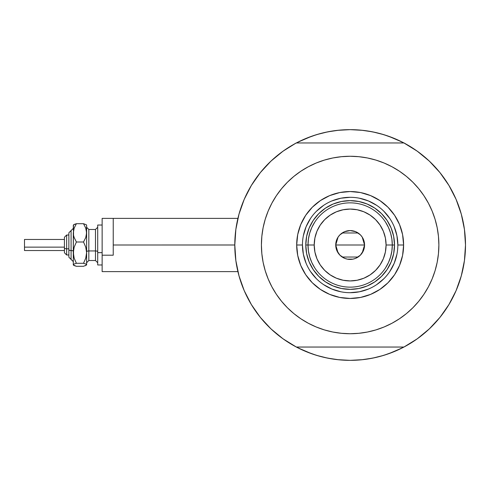 <?xml version="1.0" encoding="UTF-8"?>
<svg xmlns="http://www.w3.org/2000/svg" width="490" height="490" viewBox="0 0 490 490"><rect width="100%" height="100%" fill="white"/><g stroke="black" fill="none" stroke-linecap="round" stroke-linejoin="round"><path stroke-width="0.73" d="M234.796 245L113.233 245L234.796 244.988L235.855 260.607L239.016 275.925L244.222 290.674L251.376 304.584L260.349 317.404L270.97 328.888L283.049 338.829L296.358 347.043A115.352 115.352 0 0 1 296.358 142.958A115.352 115.352 0 0 1 403.938 142.958L403.938 142.958A115.352 115.352 0 0 1 465.5 245L465.5 245.012A115.352 115.352 0 0 1 403.938 347.043A115.352 115.352 0 0 1 234.796 245L235.855 229.394L239.016 214.075L244.222 199.326L239.016 214.075M460.79 212.366L460.594 211.723A115.352 115.352 0 0 1 465.5 245L464.44 229.394L461.28 214.075L456.074 199.326L448.92 185.416L439.947 172.596L429.326 161.112L417.247 151.171L403.938 142.958L296.205 142.958L283.049 151.171L270.97 161.112L260.349 172.596L251.376 185.416L244.222 199.326L251.376 185.416L260.349 172.596L270.97 161.112M235.647 231.035L236.192 227.084M238.403 216.366L239.31 213.046M243.959 199.951L245.074 197.403M250.292 187.247L252.405 183.744L250.292 187.247M259.332 173.877L260.607 172.272M270.021 162.018L272.746 159.471M281.101 152.592L284.212 150.35M295.77 143.27L306.005 138.431L316.663 134.615L327.645 131.865L338.841 130.205L350.148 129.648L361.455 130.205L372.651 131.865L383.633 134.615L394.291 138.431L404.526 143.27M416.084 150.35L419.195 152.592M427.55 159.471L430.275 162.018M439.689 172.272L440.963 173.877M447.891 183.744L450.004 187.247L447.891 183.744M455.222 197.403L456.337 199.951M460.986 213.046L461.892 216.384M464.104 227.084L464.649 231.035M464.649 258.965L464.104 262.916M461.892 273.634L460.986 276.954M456.337 290.049L455.222 292.597M450.004 302.753L447.891 306.256L450.004 302.753M440.963 316.124L439.689 317.728M430.275 327.982L427.55 330.53M419.195 337.408L416.084 339.65M404.526 346.73L394.291 351.569L383.633 355.385L372.651 358.135L361.455 359.795L350.148 360.352L338.841 359.795L327.645 358.135L316.663 355.385L306.005 351.569L295.77 346.73M284.212 339.65L281.101 337.408M272.746 330.53L270.021 327.982M260.607 317.728L259.332 316.124M252.405 306.256L250.292 302.753L252.405 306.256M245.074 292.597L243.959 290.049M239.31 276.954L238.403 273.616M236.192 262.916L235.647 258.965M311.763 353.78L297.932 347.857M388.533 136.22L402.363 142.143M388.497 136.208L380.179 133.623M375.732 132.521L366.967 130.879L375.732 132.521M362.955 130.358L350.148 129.648L337.341 130.358M333.329 130.879L324.564 132.521L333.329 130.879M320.117 133.623L311.781 136.214M307.769 137.715L297.932 142.143L311.763 136.22M311.799 353.792L320.117 356.377M324.564 357.48L333.329 359.121L324.564 357.48M337.341 359.642L350.148 360.352L362.955 359.642M366.967 359.121L375.732 357.48L366.967 359.121M380.179 356.377L388.515 353.786M392.533 352.286L402.363 347.857L388.533 353.78M460.594 278.277L462.137 272.654M291.256 344.182L288.671 342.608L291.256 344.182M406.608 345.591L403.938 347.043L406.608 345.591M409.04 145.818L411.625 147.392L409.04 145.818M293.688 144.409L296.205 142.958L293.688 144.409M288.671 147.392L291.256 145.818L288.671 147.392M411.625 342.608L409.04 344.182L411.625 342.608M465.414 240.566L465.494 243.61L465.414 240.566M404.091 142.958L406.608 144.409L404.091 142.958M238.091 272.367L238.618 274.443M241.68 284.249L243.812 289.713M244.939 292.297L245.294 293.075M251.676 305.08L253.655 308.21M259.235 315.995L263.02 320.595M269.151 327.13L273.677 331.363M280.458 336.924L285.541 340.562M414.754 340.562L419.838 336.924M426.619 331.363L431.145 327.13M437.276 320.595L441.061 315.995M446.641 308.21L448.62 305.08M454.977 293.13L455.357 292.297M461.678 274.443L462.205 272.367M462.205 217.633L461.984 216.733M458.616 205.751L456.484 200.288M456.172 199.565L455.002 196.925M448.62 184.92L446.641 181.79M441.061 174.005L437.276 169.405M431.145 162.87L426.619 158.638M419.838 153.076L414.754 149.438M285.541 149.438L280.458 153.076M273.677 158.638L269.151 162.87M263.02 169.405L259.235 174.005M253.655 181.79L251.676 184.92M245.319 196.87L244.939 197.703M238.618 215.557L238.091 217.633M397.843 245.018L397.843 245A47.695 47.695 0 0 0 350.148 197.305A47.695 47.695 0 0 0 302.453 245L296.689 245A53.459 53.459 0 0 1 350.148 191.541A53.459 53.459 0 0 1 403.607 245L397.843 245A47.695 47.695 0 0 1 350.148 292.695A47.695 47.695 0 0 1 302.453 245A47.695 47.695 0 0 1 350.148 197.305A47.695 47.695 0 0 1 397.843 245L396.925 235.696L394.211 226.748M423.109 295.501L418.742 301.289L423.924 294.3L428.401 286.828L432.125 278.957L435.059 270.756L437.178 262.309L438.452 253.698L438.881 245A88.733 88.733 0 0 1 350.148 333.733A88.733 88.733 0 0 1 261.415 245A88.733 88.733 0 0 1 350.148 156.267A88.733 88.733 0 0 1 438.881 245L438.452 236.303L437.178 227.691L435.059 219.244L432.125 211.043L428.401 203.172L423.924 195.7L418.742 188.711L412.892 182.256L406.437 176.406L399.448 171.224L404.164 174.605M403.938 347.043L296.358 347.043L403.938 347.043L417.247 338.829L429.326 328.888L439.947 317.404L448.92 304.584L456.074 290.674L461.28 275.925L464.44 260.607L465.5 245M277.187 194.499L281.554 188.711L276.372 195.7L271.895 203.172L268.171 211.043L265.237 219.244L263.118 227.691L261.844 236.303L261.415 245L261.844 253.698L263.118 262.309L265.237 270.756L268.171 278.957L271.895 286.828L276.372 294.3L281.554 301.289L287.403 307.745L293.859 313.594L300.848 318.776L296.132 315.395M297.289 173.73L300.848 171.224L293.859 176.406L287.403 182.256L281.554 188.711M324.392 160.089L332.839 157.97L324.392 160.089L316.191 163.023L308.32 166.747L300.848 171.224M368.878 158.27L375.904 160.089L367.457 157.97L358.845 156.696L350.148 156.267L341.45 156.696L332.839 157.97M403.007 316.271L399.448 318.776L406.437 313.594L412.892 307.745L418.742 301.289M375.904 329.911L367.457 332.03L375.904 329.911L384.105 326.977L391.976 323.253L399.448 318.776M331.418 331.73L324.392 329.911L332.839 332.03L341.45 333.304L350.148 333.733L358.845 333.304L367.457 332.03M429.326 328.888L439.947 317.404L448.92 304.584L456.074 290.674L461.28 275.925M461.28 214.075L456.074 199.326L448.92 185.416L439.947 172.596L429.326 161.112L417.247 151.171M239.016 275.925L244.222 290.674L251.376 304.584L260.349 317.404L270.97 328.888L283.049 338.829M403.938 142.958L296.358 142.958M399.448 171.224L391.976 166.747L384.105 163.023L375.904 160.089M300.848 318.776L308.32 323.253L316.191 326.977L324.392 329.911M302.453 244.982L302.453 245A47.695 47.695 0 0 0 350.148 292.695A47.695 47.695 0 0 0 397.843 245L403.607 245A53.459 53.459 0 0 1 350.148 298.459A53.459 53.459 0 0 1 296.689 245L297.712 234.569L300.756 224.543L305.699 215.3L312.344 207.196L320.448 200.551L329.69 195.608L339.717 192.564L350.148 191.541L360.579 192.564L370.605 195.608L379.848 200.551L387.951 207.196L394.597 215.3L399.54 224.543L402.584 234.569L403.607 245L402.584 255.431L399.54 265.457L394.597 274.7L387.951 282.804L379.848 289.449L370.605 294.392L360.579 297.436L350.148 298.459L339.717 297.436L329.69 294.392L320.448 289.449L312.344 282.804L305.699 274.7L300.756 265.457L297.712 255.431L296.689 245L302.453 245L303.371 254.304L306.085 263.252M309.159 261.979L313.257 269.647L318.776 276.372L325.501 281.891L333.169 285.989L325.501 281.891L318.776 276.372L313.257 269.647L309.159 261.979L306.636 253.655L305.785 245L306.636 236.345L309.159 228.022L313.257 220.353L309.159 228.022M367.126 285.989L374.795 281.891L381.52 276.372L387.039 269.647L391.136 261.979L387.039 269.647L381.52 276.372L374.795 281.891L367.126 285.989L358.803 288.512L350.148 289.363L341.493 288.512L333.169 285.989M391.136 228.022L387.039 220.353L381.52 213.628L374.795 208.109L367.126 204.012L374.795 208.109L381.52 213.628L387.039 220.353L391.136 228.022L393.66 236.345L394.511 245L393.66 253.655L391.136 261.979M333.169 204.012L325.501 208.109L318.776 213.628L313.257 220.353L318.776 213.628L325.501 208.109L333.169 204.012L341.493 201.488L350.148 200.637L358.803 201.488L367.126 204.012M310.482 271.485L316.424 278.724M323.639 284.647L331.895 289.063L340.844 291.777M350.13 292.695L359.452 291.777L368.4 289.063M376.632 284.666L383.872 278.724M389.795 271.509L394.211 263.252L396.925 254.304M389.813 218.516L383.872 211.276M376.657 205.353L368.4 200.937L359.452 198.223M350.166 197.305L340.844 198.223L331.895 200.937M323.663 205.335L316.424 211.276M310.501 218.491L306.085 226.748L303.371 235.696M385.563 267.846L388.466 262.56L390.579 256.907L391.865 251.015L392.294 245L386.083 245A35.935 35.935 0 0 1 350.148 280.935A35.935 35.935 0 0 1 314.213 245L308.002 245A42.146 42.146 0 0 0 350.148 287.146A42.146 42.146 0 0 0 392.294 245A42.146 42.146 0 0 1 350.148 287.146A42.146 42.146 0 0 1 308.002 245L305.785 245A44.363 44.363 0 0 0 350.148 289.363A44.363 44.363 0 0 0 394.511 245L392.294 245L394.511 245A44.363 44.363 0 0 1 350.148 289.363A44.363 44.363 0 0 1 305.785 245A44.363 44.363 0 0 1 350.148 200.637A44.363 44.363 0 0 1 394.511 245A44.363 44.363 0 0 0 350.148 200.637A44.363 44.363 0 0 0 305.785 245L308.002 245A42.146 42.146 0 0 1 350.148 202.854A42.146 42.146 0 0 1 392.294 245L391.865 238.985L390.579 233.093L388.466 227.44L385.563 222.154M362.22 237.117L364.566 245L363.47 250.519L360.346 255.198L355.666 258.322L352.959 259.143L347.337 259.143L344.629 258.322L339.95 255.198L336.826 250.519L335.73 245A14.418 14.418 0 0 1 350.148 230.582A14.418 14.418 0 0 1 364.566 245L335.73 245L338.082 237.111M338.247 236.854L339.815 234.943M340.091 234.667L342.051 233.069M342.204 232.971L358.092 232.971M358.233 233.062L360.211 234.673M360.481 234.949L362.049 236.854M314.733 222.154L311.83 227.44L309.717 233.093L308.431 238.985L308.002 245L308.431 251.015L309.717 256.907L311.83 262.56L314.733 267.846M308.431 251.015L309.717 256.907L311.83 262.56M309.717 233.093L308.431 238.985M391.865 238.985L390.579 233.093L388.466 227.44M390.579 256.907L391.865 251.015M386.083 245L385.391 237.987L383.352 231.249L380.026 225.032L375.56 219.587L370.115 215.122L363.899 211.796L357.161 209.757L350.148 209.065L343.135 209.757L336.397 211.796L330.18 215.122L324.735 219.587L320.27 225.032L316.944 231.249L314.905 237.987L314.213 245L314.905 252.013L316.944 258.751L320.27 264.968L324.735 270.413L330.18 274.878L336.397 278.204L343.135 280.243L350.148 280.935L357.161 280.243L363.899 278.204L370.115 274.878L375.56 270.413L380.026 264.968L383.352 258.751L385.391 252.013L386.083 245L392.294 245A42.146 42.146 0 0 0 350.148 202.854A42.146 42.146 0 0 0 308.002 245L314.213 245A35.935 35.935 0 0 1 350.148 209.065A35.935 35.935 0 0 1 386.083 245M338.076 252.883L335.73 245L336.826 239.481L338.161 236.989L339.95 234.802L344.629 231.678L350.148 230.582L355.666 231.678L360.346 234.802L362.135 236.989L363.47 239.481L364.566 245L362.214 252.889M350.148 245L364.566 245A14.418 14.418 0 0 1 350.148 259.418A14.418 14.418 0 0 1 335.73 245L350.148 245M362.049 253.146L360.481 255.057M360.205 255.333L358.245 256.932M358.092 257.029L342.204 257.029M342.063 256.938L340.085 255.327M339.815 255.051L338.247 253.146M85.346 265.733L86.614 264.796L86.614 232.854L85.756 237.552L83.527 241.999L85.75 247.174L86.614 252.65L85.75 258.132L83.527 263.295L85.744 264.018L86.614 264.796L86.614 252.65L85.75 258.132L83.527 263.295L85.744 264.018L86.614 264.968L83.527 266.297L76.391 266.297L73.304 264.968L73.304 232.854L74.162 228.156L76.391 223.703L83.527 223.703L86.393 224.818L83.527 223.703L85.744 228.126L86.614 232.854L86.614 225.712M83.527 266.297L76.391 266.297L74.174 265.568L73.304 264.796L74.162 264.024L76.391 263.295L74.162 258.12L73.304 252.65L73.304 264.796L74.162 264.024L76.391 263.295L74.162 258.12L73.525 255.419L73.531 249.863L74.168 247.168L76.391 241.999L74.174 237.577L73.531 235.255L73.304 225.712M74.572 224.261L73.304 225.204M86.614 225.032L86.393 235.218L85.756 237.552L83.527 241.999L85.75 247.174L86.614 252.65L86.614 232.854L85.744 228.126L83.527 223.703L76.391 223.703L73.531 224.812M66.646 254.953L66.646 248.822A2.217 0.851 180 0 1 64.429 247.977L64.429 252.742M68.863 257.201L71.087 259.418L68.863 257.201L68.863 249.673A2.217 0.851 0 0 0 71.087 250.525L71.087 259.375L71.087 250.525A2.217 0.851 180 0 1 73.304 251.37A2.217 0.851 0 0 0 71.087 250.525L71.087 230.625L71.087 250.525A2.217 0.851 180 0 1 68.863 249.673L68.863 257.164M24.5 250.439L24.5 239.457L24.5 247.125L64.429 247.125L24.5 247.125L24.5 250.543L64.429 250.543M68.863 248.822L66.646 248.822L66.646 254.984L64.429 252.767L64.429 237.234L66.646 235.016L66.646 248.822L68.863 248.822M88.831 229.522L88.831 260.527L95.489 260.527L95.489 250.947A2.217 0.851 180 0 1 97.706 251.799A2.217 0.851 0 0 0 95.489 250.947L95.489 229.522M95.489 260.478L95.489 229.473L88.831 229.473L88.831 250.947A2.217 0.851 0 0 0 86.614 251.799A2.217 0.851 180 0 1 88.831 250.947L95.489 250.947L88.831 250.947L88.831 260.478M102.141 252.65L97.706 252.65L97.706 264.968L97.706 252.65L102.141 252.65M113.233 255.198L102.141 255.198L102.141 271.619L102.141 255.198L113.233 255.198L113.233 218.381L102.141 218.381L102.141 255.198L102.141 218.381L113.233 218.381L113.233 255.198M97.706 225.032L97.706 252.65L97.706 225.032L102.141 225.032L97.706 225.032M86.614 252.65L86.614 257.146M73.531 265.188L74.174 265.568L73.304 264.796L73.525 264.404M73.475 224.861L73.304 252.65L74.168 247.168L76.391 241.999L74.174 237.577L73.531 235.255L73.525 230.484L74.162 228.156L76.391 223.703L74.174 224.432L76.391 223.703M83.527 241.999L76.391 241.999L83.527 241.999M83.527 263.295L76.391 263.295L83.527 263.295M68.863 232.836L68.863 249.673L68.863 232.799L73.304 228.364M64.429 237.258L64.429 248.081M24.5 241.919L24.5 242.875M64.429 247.977A2.217 0.851 0 0 0 66.646 248.822L66.646 235.047M237.907 271.619L102.141 271.619M237.907 218.381L113.233 218.381M66.646 235.016L68.863 235.016L66.646 235.016L64.429 237.234M68.863 254.984L66.646 254.984L64.429 252.767M95.489 229.473L97.706 227.256M88.831 229.473L86.614 227.256M102.141 264.968L97.706 264.968M88.831 260.527L86.614 262.744M95.489 260.527L97.706 262.744M64.429 239.457L24.5 239.457M71.087 230.582L68.863 232.799M71.087 259.418L73.304 261.636"/></g></svg>
